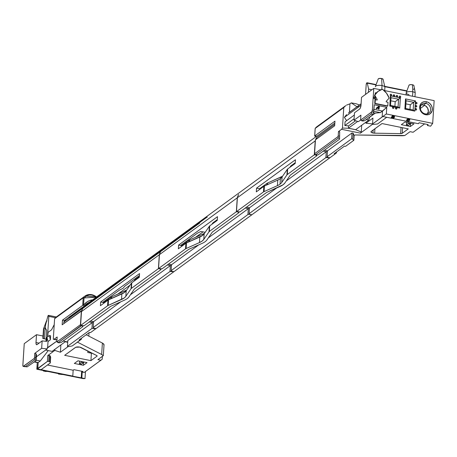 <?xml version="1.0" encoding="UTF-8"?>
<svg xmlns="http://www.w3.org/2000/svg" width="457" height="457" viewBox="0 0 457 457"><rect width="100%" height="100%" fill="white"/><g stroke="black" fill="none" stroke-linecap="round" stroke-linejoin="round"><path stroke-width="0.69" d="M205.119 241.702A32.915 11.094 3.7 0 1 202.188 243.353L189.192 249.139L202.188 243.353A32.915 11.094 3.7 0 0 205.119 241.702A32.915 11.094 3.7 0 0 207.004 239.834A32.915 11.094 3.7 0 1 205.119 241.702M349.953 103.825L351.262 102.871L356.289 103.808L359.419 104.984L356.289 103.808L351.262 102.871L356.98 106.767L351.262 102.871L349.953 103.825L349.405 112.319L349.953 103.825L346.469 105.15L349.953 103.825M343.778 107.538L345.732 105.641L343.778 107.538L315.21 128.406L343.778 107.538L342.453 128.063L348.383 128.251L348.525 125.909L355.609 120.734L348.525 125.909L348.383 128.251L342.453 128.063L343.778 107.538M345.732 105.641L316.969 126.64A10.534 9.197 53.9 0 0 315.21 128.406A10.534 9.197 -126.1 0 1 317.221 126.463M127.172 298.621A32.915 11.094 3.7 0 1 124.241 300.272L111.245 306.059L124.241 300.272A32.915 11.094 3.7 0 0 127.172 298.621A32.915 11.094 3.7 0 0 129.057 296.759L134.112 289.361A9.877 3.33 3.7 0 1 134.678 288.801A9.877 3.33 -176.3 0 0 134.112 289.361L129.057 296.759A32.915 11.094 3.7 0 1 127.172 298.621M280.404 178.601A29.625 9.985 -176.3 0 0 282.1 176.922L281.74 182.486A29.625 9.985 3.7 0 1 280.044 184.165L280.404 178.601L280.044 184.165A29.625 9.985 3.7 0 1 277.405 185.651L264.072 191.592L264.432 186.022L277.765 180.087L277.405 185.651L277.765 180.087A29.625 9.985 -176.3 0 0 280.404 178.601A29.625 9.985 3.7 0 1 277.765 180.087L264.432 186.022A6.581 2.216 -176.3 0 0 263.843 186.353L256.303 191.866L256.543 188.153L259.559 188.764L266.859 183.434L266.757 184.988L266.859 183.434A9.877 3.33 3.7 0 1 267.739 182.937A9.877 3.33 -176.3 0 0 266.859 183.434L259.559 188.764L259.513 189.518L259.559 188.764L256.543 188.153L295.451 159.739L256.543 188.153L256.303 191.866L263.843 186.353L263.483 191.923A6.581 2.216 3.7 0 1 264.072 191.592L264.432 186.022A6.581 2.216 -176.3 0 0 263.843 186.353L263.483 191.923L236.486 211.637L240.022 211.871L236.486 211.637L263.483 191.923A6.581 2.216 -176.3 0 1 264.072 191.592L277.405 185.651A29.625 9.985 3.7 0 0 280.044 184.165A29.625 9.985 3.7 0 0 281.74 182.486L282.1 176.922L287.287 169.33L286.927 174.9L281.74 182.486L286.927 174.9A6.581 2.216 3.7 0 1 287.304 174.523L287.664 168.959A6.581 2.216 -176.3 0 0 287.287 169.33L286.927 174.9A6.581 2.216 -176.3 0 1 287.304 174.523L314.302 154.809L287.304 174.523L287.664 168.959A6.581 2.216 -176.3 0 0 287.287 169.33L282.1 176.922A29.625 9.985 3.7 0 1 280.404 178.601M372.952 132.993L373.146 130.039L372.952 132.993A3.29 1.108 3.7 0 1 370.964 131.839A3.29 1.108 3.7 0 1 371.233 131.439L382.018 123.556L408.284 128.88L402.217 133.313A1.977 0.668 3.7 0 1 400.64 133.621L374.637 133.176A3.29 1.108 3.7 0 1 372.952 132.993L374.637 133.176L374.923 128.737L374.637 133.176L400.64 133.621L401.04 127.412L400.64 133.621L402.217 133.313L402.577 127.726L402.217 133.313L408.284 128.88L382.018 123.556L371.038 131.633L371.495 132.496L372.952 132.993M366.188 84.614A1.462 0.514 101.5 0 1 366.851 82.82A1.462 0.514 101.5 0 1 367.057 82.757A1.462 0.514 101.5 0 1 367.308 83.134L368.616 89.104L371.895 89.766L368.616 89.104L368.353 92.354L368.616 89.104L367.308 83.134L376.002 84.899L366.851 82.82L366.188 84.614L365.554 94.399L366.188 84.614M427.518 113.764A5.598 4.884 53.9 0 0 428.358 111.302A5.598 4.884 53.9 0 0 423.565 105.007L425.833 103.351A5.598 4.884 -126.1 0 1 430.385 107.612A5.598 4.884 -126.1 0 1 428.792 113.125A5.598 4.884 -126.1 0 1 425.153 113.862A5.598 4.884 -126.1 0 1 420.606 109.6A5.598 4.884 -126.1 0 1 422.194 104.087A5.598 4.884 -126.1 0 1 425.833 103.351A5.598 4.884 53.9 0 0 420.36 107.566A5.598 4.884 53.9 0 0 425.153 113.862L425.593 114.724A6.912 6.032 -126.1 0 1 419.675 106.944A6.912 6.032 -126.1 0 1 426.432 101.734L425.833 103.351L423.565 105.007A5.598 4.884 53.9 0 0 421.2 105.104M393.997 94.845L393.197 95.433L393.997 94.845A0.823 0.72 -126.1 0 1 393.9 96.393A0.823 0.72 -126.1 0 1 393.997 94.845L394.705 95.77L394.191 96.393L393.231 95.776L393.271 95.182L393.997 94.845M390.981 94.233L390.181 94.822L390.981 94.233A0.823 0.72 -126.1 0 1 390.884 95.781A0.823 0.72 -126.1 0 1 390.981 94.233L391.649 94.856L391.175 95.781L390.598 95.662L390.175 94.856L390.981 94.233M397.019 95.456L396.219 96.044L397.019 95.456A0.823 0.72 -126.1 0 1 396.916 97.004A0.823 0.72 -126.1 0 1 397.019 95.456L397.687 96.079L397.213 97.004L396.636 96.89L396.213 96.079L397.019 95.456M400.035 96.073L399.235 96.656L400.035 96.073A0.823 0.72 -126.1 0 1 399.938 97.615A0.823 0.72 -126.1 0 1 400.035 96.073L400.743 96.998L400.229 97.615L399.269 96.998L399.487 96.187L400.035 96.073M393.22 106.909L392.42 107.492L393.22 106.909A0.823 0.72 -126.1 0 1 393.117 108.452A0.823 0.72 -126.1 0 1 393.22 106.909L393.888 107.526L393.414 108.452L392.837 108.338L392.414 107.526L393.22 106.909M396.236 107.521L395.436 108.103L396.236 107.521A0.823 0.72 -126.1 0 1 396.139 109.069A0.823 0.72 -126.1 0 1 396.236 107.521L396.944 108.446L396.43 109.063L395.471 108.446L395.688 107.641L396.236 107.521M416.099 105.436L415.299 106.018L416.099 105.436A0.823 0.72 -126.1 0 1 416.001 106.984A0.823 0.72 -126.1 0 1 416.099 105.436L416.807 106.361L416.293 106.984L415.482 106.647L415.293 106.053L416.099 105.436M416.298 102.339L415.499 102.928L416.298 102.339A0.823 0.72 -126.1 0 1 416.201 103.888A0.823 0.72 -126.1 0 1 416.298 102.339L417.007 103.271L416.493 103.888L415.916 103.773L415.493 102.962L416.298 102.339M415.899 108.526L415.099 109.114L415.899 108.526A0.823 0.72 -126.1 0 1 415.801 110.074A0.823 0.72 -126.1 0 1 415.899 108.526L416.607 109.452L416.093 110.074L415.516 109.954L415.093 109.149L415.899 108.526M374.14 96.93L373.335 97.518L374.14 96.93A0.823 0.72 -126.1 0 1 374.037 98.478A0.823 0.72 -126.1 0 1 374.14 96.93L374.803 97.552L374.769 98.141L374.329 98.478L373.518 98.141L373.409 97.267L374.14 96.93M409.055 94.565A4.776 1.611 3.7 0 1 406.21 92.725A4.776 1.611 3.7 0 1 412.82 91.817A4.776 1.611 3.7 0 1 415.224 92.737L413.893 85.533A2.468 0.834 -176.3 0 0 412.408 84.751L412.82 91.817L412.528 96.25L412.82 91.817A4.776 1.611 -176.3 0 0 406.176 92.88L406.039 94.936M384.691 90.612L384.908 87.258A4.776 1.611 -176.3 0 0 382.023 85.579L381.778 89.423L382.023 85.579A4.776 1.611 -176.3 0 0 375.38 86.641A4.776 1.611 -176.3 0 0 375.386 86.767L375.38 86.641M375.386 86.767A4.776 1.611 3.7 0 1 382.023 85.579A4.776 1.611 3.7 0 1 384.891 87.098L383.097 79.295A2.468 0.834 -176.3 0 0 381.618 78.507L382.023 85.579L381.618 78.507L383.109 79.369M96.593 296.936L84.945 296.085L56.188 317.084L54.611 318.712L83.185 297.844A10.534 9.197 -126.1 0 1 84.945 296.085A10.534 9.197 -126.1 0 1 91.8 294.691A10.534 9.197 53.9 0 0 85.196 295.908A10.534 9.197 53.9 0 0 83.185 297.844L84.037 297.953L87.253 295.508L89.521 294.971L92.017 295.125L94.468 295.976L96.61 297.404M79.764 347.103A3.29 1.108 3.7 0 1 81.1 347.537L96.758 355.535A1.977 0.668 3.7 0 1 97.147 355.969A1.977 0.668 3.7 0 1 96.987 356.209L97.021 355.712L96.987 356.209L90.92 360.642L96.987 356.209L97.01 355.7L79.764 347.103A3.29 1.108 3.7 0 0 75.445 347.44L64.66 355.317L90.92 360.642L91.4 353.221L91.737 352.97L91.4 353.221L90.92 360.642L64.66 355.317L75.759 347.269L79.764 347.103M46.585 321.065A2.468 0.834 -176.3 0 0 46.311 321.345L43.529 328.851A4.776 1.611 3.7 0 1 43.878 328.429A4.776 1.611 3.7 0 1 45.169 327.915L44.466 338.74L45.169 327.915A4.776 1.611 -176.3 0 0 43.878 328.429L43.226 338.488L43.878 328.429A4.776 1.611 -176.3 0 0 43.495 329.011L42.884 338.414M47.037 320.894L46.294 321.437M62.318 374.529L58.462 374.049L62.318 374.529L62.346 374.043L62.318 374.529L59.827 374.026L59.856 373.54L62.346 374.043L59.856 373.54L59.827 374.026L58.462 374.049L58.496 373.563L59.856 373.54L58.496 373.563L58.462 374.049L62.318 374.529M44.729 370.964L43.369 370.987L45.86 371.495L43.958 371.067L47.22 371.472L44.729 370.964L44.763 370.484L47.254 370.987L47.22 371.472L47.254 370.987L44.763 370.484L44.729 370.964L43.369 370.987L43.398 370.501L44.763 370.484L43.398 370.501L43.369 370.987L45.86 371.495L43.958 371.067L47.22 371.472L44.729 370.964M27.157 366.862L25.535 366.531L34.618 359.905L35.88 360.156L36.103 360.647L27.157 366.862L36.103 360.647L36.486 354.769L36.103 360.647L35.663 357.945L34.458 357.7A1.645 0.583 101.5 0 1 34.366 358.357L34.618 359.905L35.88 360.156L35.943 353.615L36.486 354.769L35.943 353.615L35.663 357.945L34.458 357.7L34.738 353.37L35.943 353.615L34.738 353.37L34.458 357.7A1.645 0.583 101.5 0 1 34.366 358.357L23.393 366.365L25.535 366.531L34.618 359.905L34.366 358.357L23.216 366.371L27.157 366.862L23.216 366.371A1.645 0.583 101.5 0 1 23.17 366.365A1.645 0.583 101.5 0 1 22.85 365.229L24.244 343.647L22.85 365.691L23.216 366.371L27.157 366.862M46.563 341.368L46.94 337.363L46.677 341.379L42.13 340.899L41.65 348.32L34.738 353.37L41.65 348.32L47.208 348.908L36.349 356.837L47.208 348.908L47.277 347.828L47.208 348.908L41.65 348.32L42.13 340.899L46.677 341.379L46.94 337.363L48.025 341.522L46.94 337.363L46.563 341.368M44.466 338.74L42.838 338.409L44.466 338.74M34.286 361.973L37.246 362.572L36.811 369.222L43.398 370.558L36.811 369.222L37.537 368.965L36.811 369.222L37.246 362.572L34.286 361.973M47.231 371.335L58.49 373.615L47.231 371.335M62.323 374.392L83.151 378.613L85.008 378.585L85.465 371.524L85.008 378.585L81.22 377.95L81.654 371.227L81.22 377.95L72.166 376.117L81.837 377.945L82.22 372.067L84.179 372.461L100.911 360.247L97.895 359.636L103.311 355.655L101.648 354.501A8.232 2.776 3.7 0 1 103.162 355.786L97.895 359.636L100.911 360.247L102.202 359.253L102.385 356.351L102.202 359.253L84.179 372.461L82.22 372.067L82.997 371.495L73.943 369.662L73.16 370.233L72.783 376.105L37.537 368.965L47.408 361.407L49.607 361.487L50.293 362.961L41.084 369.684L37.537 368.965L38.188 362.538L37.246 362.572L38.188 362.538L40.296 360.996L36.137 360.156L40.296 360.996L48.214 350.588L40.296 360.996L38.188 362.538L34.526 361.795L38.188 362.538L37.805 368.416L47.408 361.407L47.785 355.529L49.082 355.426L49.984 355.615L50.67 357.083L50.293 362.961L50.67 357.083L49.984 355.615L49.607 361.487L49.984 355.615L49.082 355.426L48.699 361.304L49.082 355.426L47.785 355.529L47.408 361.407L49.607 361.487L50.293 362.961L41.084 369.684L72.166 376.117L72.783 376.105L73.16 370.233L73.943 369.662L82.997 371.495L82.22 372.067L81.837 377.945L85.008 378.585L83.151 378.613L62.323 374.392M47.796 316.467L45.546 325.03L45.346 328.12L46.688 330.325L45.974 341.305L46.688 330.325L45.346 328.12L45.546 325.03L47.796 316.467A1.462 0.514 101.5 0 1 48.539 315.364A1.462 0.514 101.5 0 1 48.825 316.375L48.482 315.359L47.796 316.467M79.581 361.127L79.415 363.692L81.529 364.12L83.471 362.704L81.529 364.12L79.415 363.692L79.581 361.127M24.244 343.647L36.503 334.695L35.983 343.076L36.394 344.601L37.068 344.595L42.13 340.899L37.068 344.595A3.21 1.131 101.5 0 1 36.623 344.727A3.21 1.131 101.5 0 1 35.994 342.504L39.074 343.127L35.994 342.504L36.503 334.695L24.244 343.647M42.992 336.009L42.832 338.488L42.992 336.009L36.503 334.695L42.992 336.009M46.117 339.151L42.832 338.488L46.117 339.151M83.522 361.927L83.471 362.704L81.357 362.275L79.415 363.692L81.357 362.275L83.471 362.704L83.522 361.927M81.409 361.498L81.357 362.275L81.409 361.498M47.277 347.828L47.614 347.863L48.025 341.522L50.356 339.819L49.413 335.552L46.94 337.363L49.413 335.552L50.618 335.798L50.356 339.819L49.413 335.552L50.618 335.798L50.356 339.819L48.025 341.522L47.614 347.863L56.908 341.076L47.277 347.828M51.778 329.646L48.059 332.365L51.778 329.646M52.069 351.37L45.626 350.062L52.069 351.37L54.857 349.331L52.069 351.37M47.774 336.746L48.059 332.365L47.774 336.746M47.494 336.952L48.825 316.375L55.446 317.718L48.825 316.375L47.494 336.952M87.778 352.484L91.4 353.221L87.778 352.484L87.875 350.999L87.778 352.484M83.58 362.504L83.403 365.286L83.58 362.504L84.191 362.058L83.58 362.504M89.058 332.679L88.835 336.135L89.058 332.679M91.708 299.923L91.434 300.706L91.708 299.923A18.103 15.806 -126.1 0 1 92.125 300.203L91.708 299.923L89.338 300.677L87.156 301.82L83.568 305.167A18.103 15.806 -126.1 0 1 91.708 299.923M56.211 317.067L54.611 318.712L53.286 339.231L54.115 339.22L57.176 336.986L56.897 341.316L57.176 336.986L54.115 339.22L56.994 339.802L53.286 339.231L56.976 340.082L53.286 339.231L54.611 318.712L83.185 297.844L82.7 305.379L62.466 320.157L64.408 320.551L84.379 305.967L83.477 305.299L82.7 305.379L83.568 305.167L84.037 297.953L83.185 297.844L82.7 305.379L62.466 320.157L64.408 320.551L84.379 305.967A16.789 14.653 -126.1 0 1 86.756 303.716A16.789 14.653 -126.1 0 1 89.281 302.283A16.789 14.653 53.9 0 0 84.379 305.967L83.477 305.299L84.037 297.953L96.301 297.153M65.202 341.779L54.857 349.331L54.789 350.416L47.785 355.529L54.789 350.416L60.398 352.233L60.872 344.944L60.398 352.233L68.236 346.509L60.398 352.233L54.789 350.416L54.857 349.331L65.202 341.779L67.71 342.236L65.197 341.779M54.229 324.641L51.801 329.337L54.229 324.641M96.53 296.987A10.534 9.197 53.9 0 0 91.8 294.691M103.933 345.206L103.436 343.75L102.385 343.058L101.648 354.501L77.45 342.144L101.648 354.501L102.385 343.058L86.179 334.781L102.385 343.058A8.232 2.776 -176.3 0 1 104.019 344.875L103.322 355.643M47.465 365.023L73.16 370.233L47.465 365.023M74.342 363.452L83.403 365.286L87.036 362.635L77.976 360.802L74.342 363.452L77.976 360.802L87.036 362.635L83.403 365.286L74.342 363.452M56.782 316.701L58.119 316.135M67.727 341.979L63.135 341.048L67.727 341.979M90.48 332.627L89.423 332.41L79.044 339.991L80.101 340.202L81.392 339.208L81.455 338.231L81.392 339.208L72.252 345.938L68.653 346.595L72.252 345.938L80.101 340.202L79.044 339.991L89.423 332.41L90.48 332.627L95.799 328.743L90.48 332.627M67.442 346.349L68.653 346.595L67.442 346.349L67.825 340.471L67.442 346.349L91.954 328.446L67.442 346.349M67.825 340.471L92.337 322.573L91.954 328.446L95.799 328.743L91.954 328.446L92.337 322.573L89.281 321.951L92.337 322.573L93.531 321.665L67.825 340.471M61.369 342.333L82.9 326.612L82.951 325.807L82.9 326.612L82.22 325.812L82.9 326.612L61.369 342.333L59.404 342.784L61.369 342.333M58.445 342.556L56.908 341.893A1.645 0.583 101.5 0 1 56.897 341.316A1.645 0.583 101.5 0 0 56.908 341.893L58.347 342.573L57.765 342.527M59.404 342.784L58.347 342.573L81.14 325.59L82.209 325.99L81.306 325.807L58.347 342.573M62.466 320.157L62.163 324.796L81.357 310.777L80.461 324.693L56.908 341.893L80.461 324.693L81.357 310.777L81.712 310.851L62.163 324.796L62.466 320.157M93.702 328.012L93.685 328.315L93.702 328.012M377.985 107.681L378.756 107.835L378.904 106.967L378.727 108.326L378.756 107.835L377.985 107.681M393.374 117.655L391.798 117.575L392.837 117.78L392.803 118.266L391.489 118.003L391.969 117.34L393.454 117.695L393.249 118.203L393.374 117.655M393.506 116.861L392.466 116.649L393.506 116.861L393.471 117.346L392.157 117.078L392.603 116.466L394.094 116.815L393.471 117.346L393.506 116.861M393.991 116.769L393.711 117.346L393.991 116.769M378.967 106.915L378.727 108.326L377.482 108.075L378.967 106.915L378.727 108.326L377.482 108.075L378.967 106.915M393.437 117.683L393.408 118.089L393.437 117.683M393.043 118.266L392.837 117.78L393.043 118.266L393.454 117.695L391.969 117.34L391.489 118.003L393.043 118.266M394.1 116.826L394.077 117.169L393.917 116.729L392.603 116.466L392.157 117.078L393.711 117.346L394.094 116.815M378.179 79.067L378.922 78.524L381.618 78.507A2.468 0.834 -176.3 0 0 378.196 78.975L375.414 86.482M378.664 108.532L378.556 109.154L378.973 109.24L379.373 106.784L378.819 106.67L376.208 108.68L377.282 108.252L378.664 108.532L378.556 109.154L378.613 108.52L378.556 109.154L378.973 109.24L379.401 106.292L379.373 106.784L378.819 106.67L378.847 106.178L379.401 106.292L378.847 106.178L378.819 106.67L376.208 108.68L376.237 108.189L378.847 106.178L376.237 108.189L376.208 108.68L376.619 108.766L377.282 108.252L378.664 108.532M408.21 121.339L408.832 121.465L407.707 121.591L406.559 121.208L406.964 119.877L408.198 119.374L409.518 119.643L409.786 120.248L407.81 119.7L406.844 120.808L408.21 121.339L408.672 120.688L409.089 120.774L409.061 121.259L409.089 120.774L408.672 120.688L408.644 121.174L408.512 120.808L408.478 121.294L408.238 120.854L407.901 121.328L408.238 120.854L407.901 121.328L407.278 121.202L407.307 120.717L407.93 120.842L407.307 120.717L407.278 121.202L407.307 120.717L407.033 121.099L406.901 120.619L408.078 119.654L409.786 120.248L409.758 119.3L409.729 119.785L409.546 119.157L409.518 119.643L409.204 119.528L409.232 119.043L409.546 119.157L409.232 119.043L409.204 119.528L408.581 119.403L408.609 118.917L409.232 119.043L408.609 118.917L408.581 119.403L408.198 119.374L408.232 118.889L408.609 118.917L408.232 118.889L408.198 119.374L407.861 119.408L407.89 118.923L408.232 118.889L407.455 119.523L407.49 119.043L407.89 118.923L407.193 119.671L407.221 119.191L406.964 119.877L406.993 119.391L406.41 120.974L407.084 121.465L408.21 121.339M394.46 117.295L393.294 118.466L390.884 118.18L392.374 116.118L394.351 116.569L394.585 117.118L394.385 116.084L394.351 116.569L394.071 115.969L394.385 116.084L394.071 115.969L394.037 116.455L392.374 116.118L392.409 115.632L394.071 115.969L392.409 115.632L390.884 118.18L392.409 115.632L390.884 118.18L393.294 118.466L394.46 117.295M408.975 85.305L409.718 84.762L411.466 84.625L413.202 84.979L413.899 85.613M409.998 109.383L410.295 104.756L413.671 102.294L413.168 110.023L405.622 108.498L406.119 100.763L413.671 102.294L410.295 104.756L405.919 103.87L410.295 104.756L409.998 109.383M394.905 106.321L395.202 101.694L398.573 99.232L398.076 106.967L390.529 105.436L391.026 97.707L398.573 99.232L395.202 101.694L390.826 100.808L395.202 101.694L394.905 106.321M372.484 114.998L372.798 114.456L371.17 114.124L362.093 120.757L364.526 120.808L372.484 114.998L364.526 120.808L361.847 120.814L360.653 120.077L371.821 111.799L373.569 112.154L372.798 114.456L371.17 114.124L371.621 112.068L371.17 114.124L362.093 120.757L360.653 120.077A1.645 0.583 101.5 0 1 360.642 119.5L360.921 115.17L360.642 119.5A1.645 0.583 -78.5 0 0 360.653 120.077L371.821 111.799L373.569 112.154L372.484 114.998M362.093 120.757L361.51 120.711M362.247 120.757L362.784 121.008L361.767 120.802M362.749 120.996L363.355 121.008L362.749 120.996M409.946 109.372L410.243 104.744L409.946 109.372M393.997 117.529L393.98 117.849L393.997 117.529M414.459 88.361L415.224 92.737L414.967 96.747L415.224 92.737A4.776 1.611 -176.3 0 0 412.82 91.817L412.408 84.751A2.468 0.834 -176.3 0 0 408.992 85.219L406.21 92.725M408.369 122.727L408.318 123.504L410.432 123.933L410.483 123.156L410.432 123.933L408.489 125.355L406.376 124.927L408.318 123.504L408.369 122.727M406.541 122.356L406.376 124.927L408.318 123.504L410.432 123.933L408.489 125.355L406.376 124.927L406.541 122.356M406.793 91.137L384.8 86.681L406.793 91.137M374.951 99.974L375.34 99.695L377.151 100.06L377.191 99.443L376.517 99.929L377.191 99.443L374.757 95.187L378.008 91.434L382.44 89.224A16.458 14.367 -126.1 0 1 389.158 98.106L386.245 101.277L386.205 101.894L388.016 102.259L387.776 105.973L375.1 103.402L374.774 103.642L387.456 106.207L387.776 105.973L387.456 106.207L374.774 103.642L375.1 103.402L375.34 99.695L374.951 99.974L374.757 102.916L374.951 99.974M375.603 99.746L375.077 96.553L374.774 103.642L375.077 96.553L375.603 99.746M425.833 103.351L426.432 101.734A6.912 6.032 -126.1 0 1 432.351 109.514A6.912 6.032 -126.1 0 1 425.593 114.724L425.153 113.862A5.598 4.884 53.9 0 0 430.625 109.646A5.598 4.884 53.9 0 0 425.833 103.351M415.476 100.923L413.671 102.294L413.168 110.023L414.813 111.125L415.476 100.923L405.513 98.901L406.119 100.763L413.671 102.294L415.476 100.923L414.813 111.125L413.168 110.023L405.622 108.498L406.119 100.763L405.513 98.901L404.851 109.109L405.622 108.498L404.851 109.109L414.813 111.125L404.851 109.109L405.513 98.901L415.476 100.923M400.378 97.861L398.573 99.232L398.076 106.967L399.721 108.069L400.378 97.861L390.415 95.844L391.026 97.707L398.573 99.232L400.378 97.861L399.721 108.069L398.076 106.967L390.529 105.436L391.026 97.707L390.415 95.844L389.758 106.047L390.529 105.436L389.758 106.047L399.721 108.069L389.758 106.047L390.415 95.844L400.378 97.861M382.526 111.08L386.771 107.326L374.243 104.784L373.569 112.154L373.889 110.286L372.375 109.977A1.645 0.583 101.5 0 1 371.821 111.799L372.375 109.977L373.775 88.395L361.516 97.347L360.95 105.761L360.287 108.075L359.55 109.097L354.483 112.793L354.004 120.22L360.921 115.17L354.004 120.22L358.414 121.648L354.004 120.22L354.483 112.793L359.55 109.097A3.21 1.131 101.5 0 0 361.013 105.156L361.516 97.347L373.775 88.395L380.761 89.812L373.775 88.395L372.375 109.977L373.889 110.286L374.243 104.784L386.771 107.326L386.342 113.976L382.149 116.952L382.526 111.08L380.418 112.616L375.311 113.108L373.38 112.713L375.311 113.108L369.907 117.049L375.311 113.108L380.418 112.616L373.775 111.268L380.418 112.616L386.771 107.326L386.342 113.976L432.682 123.361L430.643 126.178L427.472 125.532L428.152 124.595L419.098 122.762L428.152 124.595L427.472 125.532L427.541 124.475L427.472 125.532L430.643 126.178L432.682 123.361L434.15 100.631L432.682 123.361L386.342 113.976L372.552 123.961L373.066 124.43L377.511 124.001L386.719 117.278L383.172 116.558L386.719 117.278L377.511 124.001L373.066 124.43L372.552 123.961L382.149 116.952L382.526 111.08L373.946 109.337L382.526 111.08M422.097 104.927L423.565 105.007L425.501 105.801L427.678 108.206L428.358 111.302L427.301 114.05M384 90.469L434.15 100.631L384 90.469M420.377 108.44L424.622 105.339L420.377 108.44M374.774 97.187L374.689 97.592M360.647 120.014L358.414 121.648L360.647 120.014M369.724 117.015L368.782 120.082L366.228 119.563L368.782 120.082L365.994 122.116L365.926 123.201L372.552 123.904L365.926 123.201L372.929 118.089L372.552 123.961L372.929 118.089L365.926 123.201L365.994 122.116L368.782 120.082L369.724 117.015M419.098 122.762L418.418 123.698L408.124 121.613L418.418 123.698L419.098 122.762M406.747 121.334L392.946 118.534L406.747 121.334M390.889 118.117L386.719 117.278L390.889 118.117M410.54 123.733L411.151 123.293L410.54 123.733L410.363 126.52L401.303 124.681L404.936 122.03L413.991 123.864L410.363 126.52L410.54 123.733M413.831 88.807L413.556 89.612M378.145 91.331A16.458 14.367 53.9 0 0 377.979 91.451A16.458 14.367 53.9 0 0 376.254 92.971L375.231 94.199A16.458 14.367 53.9 0 0 374.437 95.427L375.077 96.553L374.437 95.427L374.757 95.187A16.458 14.367 -126.1 0 1 378.305 91.211A16.458 14.367 -126.1 0 1 382.44 89.224L386.468 93.148L389.158 98.106L386.245 101.277L386.205 101.894L388.016 102.259L387.776 105.973L375.1 103.402L375.34 99.695L377.151 100.06L377.191 99.443L374.757 95.187L374.437 95.427A16.458 14.367 -126.1 0 1 375.231 94.199L375.323 92.782L375.231 94.199L375.597 93.616L375.323 92.782L375.597 93.616L376.254 92.971L375.323 92.782L376.254 92.971L378.413 91.149M360.362 104.316L356.643 107.012L360.362 104.316M358.659 106.59L357.168 106.807A16.458 14.367 53.9 0 0 356.757 107.035M425.593 114.724L423.199 113.736L421.234 111.914L419.994 109.526L419.675 106.944L420.977 103.55L422.839 102.111L425.187 101.608L427.661 102.105L429.883 103.539L431.517 105.687L432.311 108.218L432.151 110.754L430.197 113.73L428.049 114.718L425.593 114.724M267.631 184.599L267.739 182.937L280.735 177.15L280.649 178.413L280.735 177.15A32.915 11.094 -176.3 0 0 282.592 176.202L267.739 182.937L267.631 184.599M289.824 167.382L290.606 166.239L290.566 166.839L290.606 166.239A9.877 3.33 3.7 0 1 291.166 165.68A9.877 3.33 -176.3 0 0 290.606 166.239L289.824 167.382M291.12 166.434L291.166 165.68L291.12 166.434M295.256 162.692L291.166 165.68L295.256 162.692M355.643 129.679L365.994 122.116L355.643 129.679M424.587 123.876L413.088 132.273L410.066 131.662L404.799 135.512A8.232 2.776 3.7 0 1 401.183 135.758L355.02 134.964L354.181 135.58L353.192 133.204L351.987 132.958L327.475 150.861L327.092 156.734L351.604 138.837L351.987 132.958L351.604 138.837L352.81 139.082L353.192 133.204L352.81 139.082L353.438 140.59L353.878 140.219L354.181 135.58L353.192 133.204L351.987 132.958L327.475 150.861L324.419 150.239L327.475 150.861L327.092 156.734L327.783 157.357L327.092 156.734L351.604 138.837L352.81 139.082L353.438 140.59L353.878 140.219L354.181 135.58L355.02 134.964L404.799 135.512L410.066 131.662L413.088 132.273L424.587 123.876M360.356 104.39L349.399 112.393M344.384 117.369L361.007 105.23L344.384 117.369L346.623 120.665L344.384 117.369L346.566 114.604L344.384 117.369M361.099 103.779L348.377 113.068M345.064 121.802L354.341 115.027L345.064 121.802L344.824 125.515L354.101 118.734L344.824 125.515L348.525 125.909L344.824 125.515L345.064 121.802M357.7 121.413L348.394 128.211L357.7 121.413M361.27 131.959L361.698 125.252L361.27 131.959L355.609 129.714L361.27 131.959L360.413 133.141L361.27 131.959M372.741 124.138L360.413 133.141L372.741 124.138M348.383 128.251L355.609 129.714M339.562 139.179L339.688 131.799L339.562 139.179L318.038 154.9L339.562 139.179L339.688 131.799L338.483 131.553L341.545 129.314L360.413 133.141L341.545 129.314L342.453 128.063L341.545 129.314L338.483 131.553L338.203 135.883L339.408 136.129L338.203 135.883A1.645 0.583 101.5 0 1 338.106 136.54L338.357 138.088L339.414 138.3L338.357 138.088L315.404 154.849L314.559 153.741L338.106 136.54L338.357 138.088L315.404 154.849L318.038 154.9L315.404 154.849L314.559 153.741L338.106 136.54A1.645 0.583 -78.5 0 0 338.203 135.883L338.483 131.553L339.688 131.799L339.562 139.179M334.153 153.689L344.532 146.114L345.589 146.326L353.438 140.59L345.589 146.326L344.532 146.114L334.153 153.689L335.209 153.906L334.153 153.689M249.082 213.705L325.858 157.636L326.241 151.758L286.31 180.915L326.241 151.758L323.185 151.141L326.241 151.758L327.435 150.85L326.241 151.758L325.858 157.636L249.082 213.705L249.459 207.826L249.082 213.705L249.768 214.327L249.082 213.705M276.628 187.993L249.459 207.826L276.628 187.993M246.403 207.21L249.459 207.826L246.403 207.21M316.855 154.992L316.804 155.797L290.566 174.957L316.804 155.797L316.124 154.997L314.302 154.809L315.204 140.893L237.389 197.721L236.486 211.637L237.389 197.721L315.204 140.893A16.458 14.367 -126.1 0 1 315.439 140.133A16.458 14.367 -126.1 0 0 315.204 140.893L314.302 154.809L316.113 155.174L316.804 155.797L316.855 154.992M290.006 175.517A9.877 3.33 3.7 0 1 290.566 174.957A9.877 3.33 3.7 0 0 290.006 175.517L284.951 182.914A32.915 11.094 3.7 0 1 280.135 186.427L267.139 192.214L283.066 184.777L284.951 182.914L290.006 175.517M266.26 192.711A9.877 3.33 3.7 0 1 267.139 192.214A9.877 3.33 3.7 0 0 266.26 192.711L240.022 211.871L266.26 192.711M93.188 327.549L93.571 321.671L120.734 301.837L93.571 321.671L90.515 321.054L93.571 321.671L93.188 327.549L169.97 271.481L93.188 327.549L93.879 328.172L93.188 327.549M130.422 294.759L170.347 265.603L169.97 271.481L170.347 265.603L130.422 294.759M110.365 306.556A9.877 3.33 3.7 0 1 111.245 306.059A9.877 3.33 -176.3 0 0 110.365 306.556L84.134 325.715L80.592 325.481L107.589 305.767A6.581 2.216 3.7 0 1 108.178 305.436L121.516 299.495L121.876 293.931A29.625 9.985 -176.3 0 0 126.206 290.766L125.846 296.33L131.039 288.744L131.399 283.174L126.206 290.766L125.846 296.33A29.625 9.985 3.7 0 1 121.516 299.495L121.876 293.931L108.538 299.866L108.178 305.436L108.538 299.866A6.581 2.216 -176.3 0 0 107.949 300.198L107.589 305.767A6.581 2.216 3.7 0 1 108.178 305.436L124.155 298.01L125.846 296.33L131.039 288.744A6.581 2.216 3.7 0 1 131.416 288.367L131.776 282.803A6.581 2.216 -176.3 0 0 131.399 283.174L131.039 288.744A6.581 2.216 3.7 0 1 131.416 288.367L158.413 268.653L160.23 268.899L160.91 269.641L160.224 269.019L158.413 268.653L131.416 288.367L131.776 282.803L139.316 277.29L139.556 273.583L100.649 301.997L100.409 305.704L107.949 300.198A6.581 2.216 3.7 0 1 108.538 299.866L124.515 292.44L126.206 290.766L131.399 283.174A6.581 2.216 3.7 0 1 131.776 282.803L139.316 277.29L139.556 273.583L100.649 301.997L100.409 305.704L107.949 300.198L107.589 305.767L80.592 325.481L81.495 311.565L159.31 254.738A16.458 14.367 -126.1 0 1 160.636 251.556L82.82 308.384L160.636 251.556A16.458 14.367 53.9 0 0 159.31 254.738L158.413 268.653L159.31 254.738L81.495 311.565A16.458 14.367 -126.1 0 1 82.82 308.384A16.458 14.367 53.9 0 0 81.495 311.565L80.592 325.481L84.134 325.715L110.365 306.556M167.291 264.986L170.347 265.603L171.478 264.746L170.347 265.603L167.291 264.986M295.451 159.739L295.211 163.452L287.664 168.959L295.211 163.452L295.451 159.739M336.563 151.93L336.501 152.912L335.209 153.906L336.501 152.912L336.563 151.93M314.987 136.237L316.924 136.146L334.832 123.07L316.924 136.146L314.667 136.02L315.21 128.406L314.719 135.94L334.952 121.168L334.655 125.806L315.456 139.825L314.559 153.741L315.456 139.825L334.655 125.806L334.952 121.168L314.719 135.94L314.987 136.237M401.303 124.681L410.363 126.52L413.991 123.864L404.936 122.03L401.303 124.681M348.411 128.2L355.649 129.668M327.783 157.357L329.897 157.785L335.209 153.906L329.897 157.785L327.783 157.357M251.881 214.756L329.885 157.785L325.858 157.636L327.606 157.202L327.589 157.499L329.703 157.928L251.881 214.756L249.768 214.327L251.881 214.756M249.425 207.821L248.294 208.683L245.238 208.061L248.294 208.683L247.917 214.556L171.135 270.624L171.512 264.752L198.681 244.912L171.512 264.752L168.462 264.129L171.512 264.752L171.135 270.624L247.917 214.556L248.294 208.683L249.425 207.821M186.125 248.511L199.463 242.576L199.823 237.006L186.485 242.947L186.125 248.511L186.485 242.947A6.581 2.216 -176.3 0 0 185.896 243.278L185.536 248.842A6.581 2.216 3.7 0 1 186.125 248.511L199.463 242.576L199.823 237.006A29.625 9.985 -176.3 0 0 204.153 233.841L203.793 239.411A29.625 9.985 3.7 0 1 199.463 242.576L202.103 241.085L203.793 239.411L204.153 233.841L209.346 226.255L208.986 231.819L203.793 239.411L208.986 231.819A6.581 2.216 3.7 0 1 209.363 231.448L209.723 225.878A6.581 2.216 -176.3 0 0 209.346 226.255L208.986 231.819A6.581 2.216 3.7 0 1 209.363 231.448L236.355 211.734L237.257 197.812A16.458 14.367 -126.1 0 1 238.583 194.636L238.708 194.539A16.458 14.367 53.9 0 0 237.389 197.721A16.458 14.367 53.9 0 1 238.708 194.539L238.583 194.636A16.458 14.367 -126.1 0 0 237.257 197.812L236.355 211.734L238.171 212.099L236.355 211.734L209.363 231.448L209.723 225.878L217.264 220.371L217.503 216.658L178.596 245.072L178.356 248.785L185.896 243.278A6.581 2.216 3.7 0 1 186.485 242.947L202.462 235.521L204.153 233.841L209.346 226.255A6.581 2.216 3.7 0 1 209.723 225.878L217.264 220.371L217.503 216.658L178.596 245.072L178.356 248.785L185.896 243.278L185.536 248.842A6.581 2.216 3.7 0 1 186.125 248.511M238.908 211.957L238.857 212.722L238.171 212.099L238.857 212.722L212.625 231.882A9.877 3.33 -176.3 0 0 212.059 232.442A9.877 3.33 3.7 0 1 212.625 231.882L238.857 212.722L238.908 211.957M212.059 232.442L207.004 239.834L212.059 232.442M188.313 249.631A9.877 3.33 3.7 0 1 189.192 249.139A9.877 3.33 -176.3 0 0 188.313 249.631L162.081 268.79L188.313 249.631M208.363 237.84L248.294 208.683L208.363 237.84M249.653 214.224L247.917 214.556L249.653 214.224M171.706 271.144L169.97 271.481L173.809 271.772L95.993 328.6L93.879 328.172L95.993 328.6L173.809 271.772L171.706 271.144M160.961 268.876L160.91 269.641L134.678 288.801L160.91 269.641L160.961 268.876M135.278 279.524A9.877 3.33 -176.3 0 0 134.712 280.084L134.672 280.684L134.712 280.084L133.93 281.226L134.712 280.084A9.877 3.33 3.7 0 1 135.278 279.524L139.368 276.536L135.278 279.524L135.226 280.278L135.278 279.524M124.841 290.995A32.915 11.094 -176.3 0 0 126.698 290.046L111.845 296.782L111.742 298.444L111.845 296.782A9.877 3.33 -176.3 0 0 110.965 297.279L110.868 298.832L110.965 297.279A9.877 3.33 3.7 0 1 111.845 296.782L124.841 290.995L124.761 292.257L124.841 290.995M103.619 303.362L103.665 302.608L110.965 297.279L103.665 302.608L102.608 302.391L103.665 302.608L103.619 303.362M315.581 139.733A16.458 14.367 -126.1 0 1 316.53 137.711L317.061 138.648L316.53 137.711L334.741 124.413L316.53 137.711A16.458 14.367 -126.1 0 0 315.581 139.733M251.876 214.756L249.642 214.424L251.756 214.853L173.934 271.681L171.826 271.252L171.135 270.624L171.826 271.252L173.934 271.681L251.876 214.756M162.081 268.79L158.539 268.556L185.536 248.842L158.539 268.556L159.442 254.64L237.257 197.812L159.442 254.64A16.458 14.367 -126.1 0 1 160.767 251.464L199.675 223.05L160.767 251.464A16.458 14.367 53.9 0 0 159.442 254.64L158.539 268.556L162.081 268.79M102.608 302.391L100.649 301.997L102.608 302.391L119.471 290.081L102.608 302.391M202.702 235.338L202.788 234.075L189.792 239.856L189.684 241.519L189.792 239.856A9.877 3.33 -176.3 0 0 188.912 240.353L188.815 241.907L188.912 240.353A9.877 3.33 3.7 0 1 189.792 239.856L202.788 234.075A32.915 11.094 -176.3 0 0 204.645 233.121A32.915 11.094 -176.3 0 1 202.788 234.075L202.702 235.338M181.566 246.443L181.612 245.683L188.912 240.353L181.612 245.683L178.596 245.072L180.555 245.472L197.418 233.161L200.914 231.448L205.199 232.316L200.914 231.448L197.418 233.161L180.555 245.472L181.612 245.683L181.566 246.443M217.309 219.617L213.225 222.605L213.173 223.359L213.225 222.605A9.877 3.33 -176.3 0 0 212.659 223.165L212.619 223.764L212.659 223.165A9.877 3.33 3.7 0 1 213.225 222.605L217.309 219.617M211.877 224.307L212.659 223.165L211.877 224.307M139.431 275.502L124.658 286.293L122.973 288.373L119.471 290.081L122.973 288.373L124.658 286.293L139.431 275.502M68.619 317.541L70.744 316.661L206.924 217.212A16.458 14.367 -126.1 0 1 207.352 217.086M203.017 231.876L195.653 237.246L203.017 231.876M130.034 285.174L117.712 294.171L130.034 285.174M64.26 323.265L63.66 322.214L65.899 319.46A16.458 14.367 53.9 0 0 63.66 322.214L199.84 222.765A16.458 14.367 53.9 0 0 199.675 223.05A16.458 14.367 -126.1 0 1 199.84 222.765L63.66 322.214L64.26 323.265M24.901 366.72L23.17 366.365M56.371 316.947L48.545 315.364M58.022 342.619L58.907 342.796M406.907 90.834L384.72 86.339M376.117 84.596L367.057 82.757M315.176 128.44L316.969 126.64M377.979 91.451L378.305 91.211M315.153 128.497L314.667 136.02M84.614 305.687L316.77 136.152"/></g></svg>
